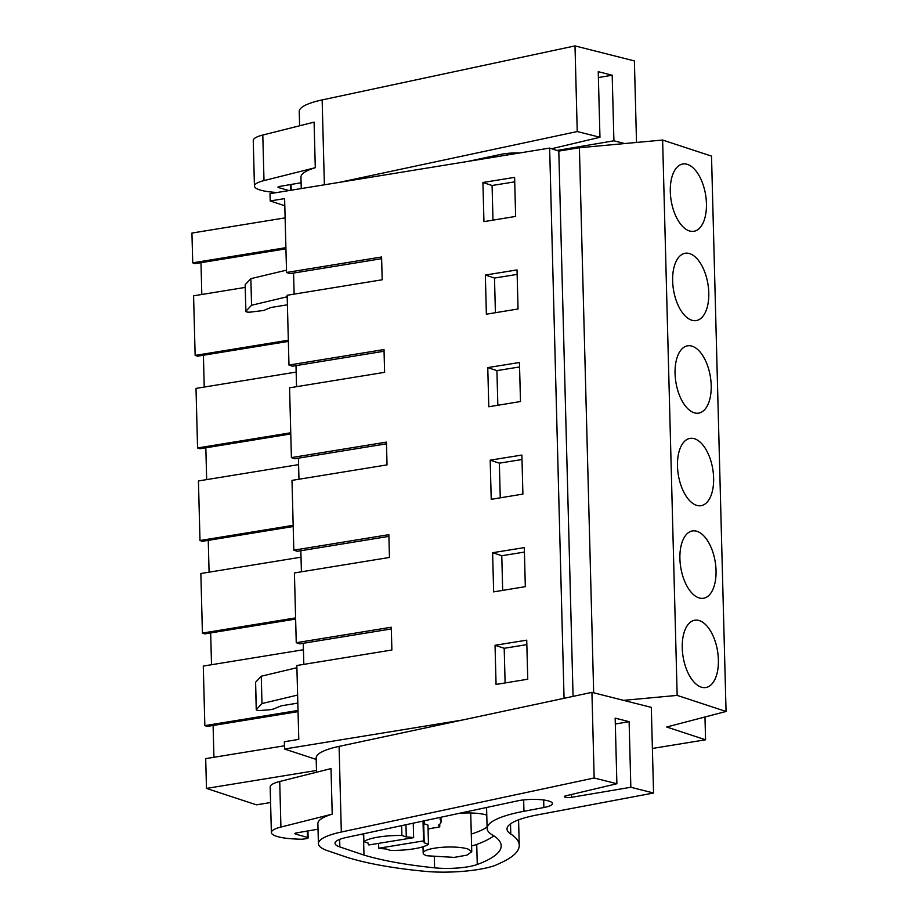 <?xml version="1.0" encoding="UTF-8"?>
<svg xmlns="http://www.w3.org/2000/svg" width="918" height="918" viewBox="0 0 918 918"><rect width="100%" height="100%" fill="white"/><g stroke="black" fill="none" stroke-linecap="round" stroke-linejoin="round"><path stroke-width="1.38" d="M652.388 748.457L705.563 739.793L666.697 727.01L726.058 711.473L677.163 695.396L623.551 700.354M462.385 720.033L284.557 749.019L316.194 759.427M316.492 770.477L206.481 788.413L256.432 804.834L270.581 802.527M705.563 739.793L704.967 716.992M726.058 711.473L711.519 156.117L662.624 140.041L579.396 147.741L558.798 151.091L549.641 148.085L270.007 193.664L270.202 200.962L284.614 198.609L286.554 272.485L381.59 256.994L382.186 279.772L287.15 295.263L288.975 365.054L384.011 349.551L384.608 372.329L289.572 387.821L291.396 457.612L386.432 442.12L387.029 464.887L291.993 480.378L293.817 550.169L388.853 534.678L389.45 557.456L294.414 572.947L296.25 642.726L391.286 627.235L391.883 650.013L296.847 665.504L298.775 739.38L284.362 741.733L284.557 749.019M677.163 695.396L662.624 140.041M682.246 647.936A34.104 17.465 -99.3 0 1 694.823 620.212A34.104 17.465 -99.3 0 1 718.381 659.812A34.104 17.465 -99.3 0 1 705.804 687.536A34.104 17.465 -99.3 0 1 682.246 647.936M716.04 570.537A34.104 17.465 -99.3 0 1 703.463 598.261A34.104 17.465 -99.3 0 1 679.905 558.649A34.104 17.465 -99.3 0 1 692.493 530.937A34.104 17.465 -99.3 0 1 716.04 570.537M672.642 280.977A34.104 17.465 -99.3 0 1 685.218 253.253A34.104 17.465 -99.3 0 1 708.776 292.853A34.104 17.465 -99.3 0 1 696.188 320.577A34.104 17.465 -99.3 0 1 672.642 280.977M675.063 373.534A34.104 17.465 -99.3 0 1 687.639 345.811A34.104 17.465 -99.3 0 1 711.198 385.422A34.104 17.465 -99.3 0 1 698.621 413.134A34.104 17.465 -99.3 0 1 675.063 373.534M713.619 477.98A34.104 17.465 -99.3 0 1 701.042 505.692A34.104 17.465 -99.3 0 1 677.484 466.092A34.104 17.465 -99.3 0 1 690.061 438.379A34.104 17.465 -99.3 0 1 713.619 477.98M706.435 203.578A34.104 17.465 -99.3 0 1 693.859 231.302A34.104 17.465 -99.3 0 1 670.301 191.701A34.104 17.465 -99.3 0 1 682.877 163.978A34.104 17.465 -99.3 0 1 706.435 203.578M593.671 692.792L579.396 147.741M573.073 696.383L558.798 151.091M564.054 698.311L549.641 148.085M527.747 679.217L496.064 684.438L495.043 645.274L526.725 640.167L527.747 679.217M520.483 401.533L488.789 406.754L487.768 367.602L519.45 362.495L520.483 401.533M490.189 460.159L491.222 499.312L522.904 494.091L521.883 455.053L490.189 460.159L499.346 463.165L500.253 497.831M525.326 586.659L524.304 547.61L492.61 552.716L493.643 591.88L525.326 586.659M485.347 275.044L486.368 314.197L518.05 308.976L517.029 269.926L485.347 275.044L494.504 278.051L495.41 312.705M515.629 216.418L514.608 177.369L482.925 182.487L483.947 221.64L515.629 216.418M284.809 205.758L270.202 200.962M206.481 788.413L205.701 758.624L284.465 745.783M213.102 725.472L213.928 757.281M298.052 711.634L207.238 726.436L204.84 725.645L203.28 666.066L303.433 649.737M210.681 632.915L211.507 664.724M295.63 619.065L204.806 633.879L202.419 633.087L200.858 573.509L301.012 557.18M208.248 540.358L209.086 572.166M293.209 526.507L202.385 541.31L199.998 540.53L198.437 480.952L298.591 464.623M205.827 447.8L206.665 479.609M290.776 433.95L199.963 448.753L197.565 447.973L196.004 388.394L296.17 372.065M203.406 355.243L204.232 387.052M288.355 341.393L197.542 356.195L195.144 355.415L193.583 295.825L245.186 287.414M200.985 262.686L201.811 294.494M285.934 248.835L195.121 263.638L192.723 262.846L191.942 233.057L285.119 217.876M423.531 840.911L378.721 848.221A28.033 6.197 -1.5 0 0 386.076 848.966L390.448 850.412A33.633 7.424 -1.5 0 0 428.465 844.204L424.093 842.77A28.033 6.197 -1.5 0 0 424.196 842.208A28.033 6.197 -1.5 0 0 423.531 840.911L423.014 821.071M378.721 848.221L378.595 843.378M405.951 824.72L406.272 836.918A28.033 6.197 -1.5 0 1 413.628 837.664L368.818 844.962A28.033 6.197 -1.5 0 1 368.152 843.676A28.033 6.197 -1.5 0 1 368.256 843.114L363.884 841.668A33.633 7.424 -1.5 0 1 401.9 835.472L401.648 825.638M413.628 837.664L413.249 823.159M468.054 849.047L471.737 851.766L466.918 855.128L454.215 857.389L426.859 855.76A24.293 5.37 -1.5 0 1 423.175 853.04A24.293 5.37 -1.5 0 1 440.697 847.417A24.293 5.37 -1.5 0 1 468.054 849.047M294.127 294.127L293.576 273.048M286.554 272.485L290.019 273.633L381.636 258.692M303.824 664.368L303.273 643.288M296.25 642.726L299.716 643.862L391.32 628.933M301.402 571.799L300.852 550.731M293.817 550.169L297.283 551.305L388.899 536.376M298.97 479.242L298.419 458.162M291.396 457.612L294.862 458.748L386.478 443.807M296.548 386.685L295.998 365.605M288.975 365.054L292.44 366.19L384.057 351.25M495.043 645.274L504.2 648.292L505.107 682.946M504.2 648.292L526.84 644.631M487.768 367.602L496.925 370.608L497.831 405.274M496.925 370.608L519.577 366.959M499.346 463.165L521.998 459.516M492.61 552.716L501.767 555.734L502.685 590.389M501.767 555.734L524.419 552.074M494.504 278.051L517.144 274.402M482.925 182.487L492.082 185.493L492.989 220.148M492.082 185.493L514.723 181.844M195.144 355.415L288.321 340.222M197.565 447.973L290.754 432.78M199.998 540.53L293.175 525.337M202.419 633.087L295.596 617.894M204.84 725.645L298.017 710.452M192.723 262.846L285.9 247.665M428.465 844.204L427.972 825.075L423.714 823.675M406.272 836.918L401.9 835.472M363.884 841.668L363.677 833.751M297.822 703.096L281.367 705.781L274.103 708.765A9.341 2.066 178.5 0 1 267.941 709.912L260.678 710.44A3.672 0.815 178.5 0 1 256.248 709.763A3.672 0.815 178.5 0 1 256.317 709.58L261.986 703.555L261.263 676.222L296.904 667.73M261.263 676.222L255.606 682.258A3.672 0.815 178.5 0 0 255.525 682.43A3.672 0.815 178.5 0 0 255.617 682.602M261.986 703.555L297.616 695.064M245.198 284.683L245.898 311.282L251.555 305.258L250.855 278.659L245.198 284.683A3.672 0.815 178.5 0 0 245.117 284.867A3.672 0.815 178.5 0 0 245.209 285.028M250.855 278.659L286.496 270.167M251.555 305.258L287.185 296.766M287.403 304.799L270.936 307.484L263.673 310.468L250.247 312.143C247.24 312.235 245.783 311.959 245.898 311.282L245.117 284.867M271.372 832.511L270.179 786.967A33.633 7.424 178.5 0 1 279.726 781.493L331.019 768.595L332.213 814.151L280.919 827.049A33.633 7.424 178.5 0 0 271.372 832.511A33.633 7.424 178.5 0 0 294.46 838.949L299.475 839.201A5.611 1.239 178.5 0 0 303.755 839.018L306.084 838.708C308.207 838.341 308.666 837.916 307.438 837.445L308.138 837.904L307.955 830.928M307.278 831.042L307.438 837.445L295.573 834.083L295.55 833.131M318.03 829.195L296.537 832.89A3.741 0.826 178.5 0 0 294.873 833.624A3.741 0.826 178.5 0 0 295.573 834.083M332.213 814.151A65.407 14.447 178.5 0 0 317.88 823.618L318.408 843.653A65.407 14.447 178.5 0 0 327.944 850.848L347.876 857.596A59.796 13.208 178.5 0 0 350.974 858.525L355.255 859.696A214.915 47.472 178.5 0 0 424.896 871.32A50.456 11.142 178.5 0 0 448.053 872.1A55.057 12.163 178.5 0 0 495.077 865.456A65.407 14.447 178.5 0 0 495.628 865.204L500.792 862.851A168.189 37.145 178.5 0 0 519.244 845.249A168.189 37.145 178.5 0 0 510.775 834.026A74.748 16.513 178.5 0 1 507.011 829.046A74.748 16.513 178.5 0 1 537.294 814.92L653.559 793.014L630.838 787.265L571.593 797.306A4.67 1.033 178.5 0 1 566.831 797.467A4.67 1.033 178.5 0 1 564.363 796.629A4.67 1.033 178.5 0 1 565.798 795.837L616.885 783.731L615.163 718.14L629.117 721.674L630.838 787.265M316.538 772.233L316.159 758.027A65.407 14.447 178.5 0 1 339.086 746.38L341.324 832.018A65.407 14.447 178.5 0 0 318.408 843.653M341.324 832.018L594.164 777.994L616.885 783.731M346.625 837.4A33.128 7.321 178.5 0 0 335.013 843.298A33.128 7.321 178.5 0 0 339.844 846.935L363.987 855.094A214.915 47.472 178.5 0 0 434.604 867.831A31.855 7.034 178.5 0 0 477.257 864.481A150.127 33.163 178.5 0 0 501.182 845.719A150.127 33.163 178.5 0 0 492.427 834.967A90.939 20.081 178.5 0 1 487.125 828.449A90.939 20.081 178.5 0 1 523.96 811.271L543.869 807.519A21.137 4.67 178.5 0 0 552.429 803.525A21.137 4.67 178.5 0 0 541.368 799.727A21.137 4.67 178.5 0 0 519.875 800.439A21.137 4.67 178.5 0 0 517.58 800.863L346.625 837.4M339.086 746.38L591.926 692.356L594.164 777.994M591.926 692.356L651.31 707.376L653.559 793.014M629.117 721.674L615.324 724.015M486.678 807.473A90.939 20.081 178.5 0 0 486.597 808.414L487.125 828.449M471.588 845.914A31.855 7.034 178.5 0 0 476.729 844.434A150.127 33.163 178.5 0 0 493.895 835.885M363.712 835.128A214.915 47.472 178.5 0 1 363.459 835.059L363.987 855.094M363.459 835.059L361.187 834.29M486.781 815.115A25.234 5.577 178.5 0 0 459.39 813.302M442.028 817.009A25.234 5.577 178.5 0 0 440.089 819.235A25.234 5.577 178.5 0 0 440.445 820.118A45.441 10.041 178.5 0 1 441.065 821.713A45.441 10.041 178.5 0 1 438.609 825.087A4.67 1.033 178.5 0 0 438.356 825.443A4.67 1.033 178.5 0 0 439.068 825.97A4.67 1.033 178.5 0 1 439.779 826.487A4.67 1.033 178.5 0 1 436.509 827.566A7.47 1.652 178.5 0 0 435.27 827.703A25.234 5.577 178.5 0 0 428.075 829.126M471.278 834.037A95.897 21.183 178.5 0 0 487.091 826.98M423.795 823.71A28.963 6.403 178.5 0 0 424.609 822.138A28.963 6.403 178.5 0 0 423.978 820.864M289.009 190.565L278.647 187.628L278.624 186.675M301.093 182.751L279.611 186.434A3.741 0.826 178.5 0 0 277.947 187.169A3.741 0.826 178.5 0 0 278.647 187.628M315.287 167.696L263.994 180.594A33.633 7.424 178.5 0 0 254.435 186.056L253.253 140.511A33.633 7.424 178.5 0 1 262.8 135.038L314.094 122.14L315.287 167.696A65.407 14.447 178.5 0 0 300.955 177.163L301.253 188.58M254.435 186.056A33.633 7.424 178.5 0 0 277.259 192.482M339.339 182.372L577.238 131.538L575.001 45.9L322.149 99.924A65.407 14.447 178.5 0 0 299.234 111.571L299.601 125.789M577.238 131.538L599.959 137.275L598.238 71.684L612.191 75.219L613.913 140.81L624.733 143.552M613.913 140.81L556.893 150.472M599.959 137.275L551.615 148.739M519.668 152.973A21.137 4.67 178.5 0 0 502.938 153.983A21.137 4.67 178.5 0 0 500.654 154.419L467.962 161.396M575.001 45.9L634.384 60.921L636.518 142.451M612.191 75.219L598.387 77.56M255.606 682.258L256.317 709.58M279.726 781.493L280.919 827.049M510.511 823.871L510.775 834.026M571.512 794.483L571.593 797.306M339.649 839.408L339.844 846.935M543.674 799.98L543.869 807.519M523.662 799.911L523.96 811.271M476.729 844.434L477.257 864.481M434.329 857.24L434.604 867.831M440.399 818.328L440.445 820.118M439.034 824.789L439.068 825.97M262.8 135.038L263.994 180.594M290.501 190.324L290.34 184.598M322.149 99.924L324.375 184.805M554.587 148.028L554.633 149.726M506.736 153.467L506.77 155.073M424.196 842.208L423.634 820.944M368.152 843.676L368.141 843.068M471.749 851.766L470.727 812.992M423.175 853.04L423.003 846.752M255.525 682.43L256.248 709.763M518.578 819.843L519.244 845.249M439.722 824.226L439.779 826.487M440.961 817.72L441.065 821.713M291.178 190.221L291.029 184.472"/></g></svg>
